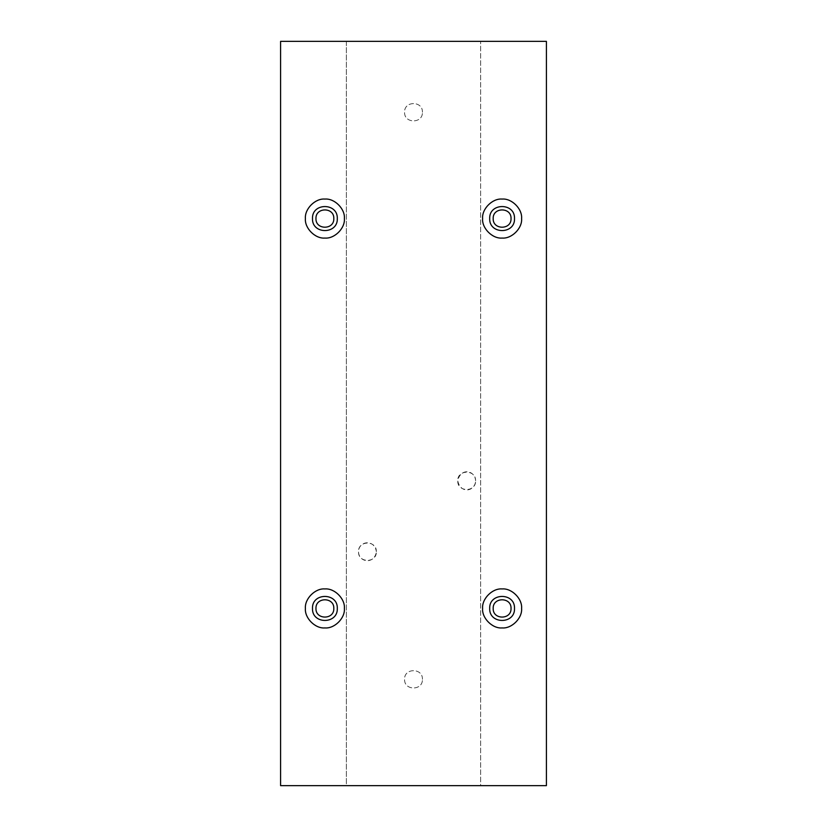 <?xml version="1.0" encoding="UTF-8"?>
<svg xmlns="http://www.w3.org/2000/svg" width="827" height="827" viewBox="0 0 827 827"><rect width="100%" height="100%" fill="white"/><g stroke="black" fill="none" stroke-linecap="round" stroke-linejoin="round"><path stroke-width="0.62" stroke-dasharray="4.13 3.1" d="M315.966 608.434C315.48 619.94 334.304 619.94 333.819 608.434C334.304 596.929 315.48 596.929 315.966 608.434M493.181 218.566C492.696 230.071 511.52 230.071 511.034 218.566C511.52 207.06 492.696 207.06 493.181 218.566M493.181 608.434C492.696 619.94 511.52 619.94 511.034 608.434C511.52 596.929 492.696 596.929 493.181 608.434M315.966 218.566C315.48 230.071 334.304 230.071 333.819 218.566C334.304 207.06 315.48 207.06 315.966 218.566M376.347 551.723C376.833 540.217 358.008 540.217 358.505 551.723C358.008 563.228 376.833 563.228 376.347 551.723C374.807 564.355 358.773 562.918 358.505 551.723C358.773 540.538 374.807 539.101 376.347 551.723M475.587 480.838C476.073 469.333 457.248 469.333 457.745 480.838C457.248 492.344 476.073 492.344 475.587 480.838C475.236 491.29 460.67 494.474 457.745 480.838C460.67 467.203 475.236 470.398 475.587 480.838M422.421 679.318C422.917 667.813 404.083 667.813 404.579 679.318C404.083 690.824 422.917 690.824 422.421 679.318C422.969 690.834 404.031 690.834 404.579 679.318C404.031 667.813 422.969 667.813 422.421 679.318M422.421 112.234C422.917 100.729 404.083 100.729 404.579 112.234C404.083 123.74 422.917 123.74 422.421 112.234C422.969 123.74 404.031 123.74 404.579 112.234C404.031 100.729 422.969 100.729 422.421 112.234M480.632 785.65L346.368 785.65L346.368 41.35L546.409 41.35L280.591 41.35L346.368 41.35L280.591 41.35L280.591 785.65L346.368 785.65L280.591 785.65L280.591 41.35L280.591 785.65L546.409 785.65L546.409 41.35L346.368 41.35L346.368 785.65L480.632 785.65L480.632 41.35L480.632 785.65L546.409 785.65L546.409 41.35L546.409 785.65L480.632 785.65M305.401 608.434C304.532 598.789 315.252 588.069 324.897 588.938C334.542 588.069 345.262 598.789 344.383 608.434C345.262 618.079 334.542 628.799 324.897 627.931C315.252 628.799 304.532 618.079 305.401 608.434M305.401 218.566C304.532 208.921 315.252 198.201 324.897 199.069C334.542 198.201 345.262 208.921 344.383 218.566C345.262 228.211 334.542 238.931 324.897 238.062C315.252 238.931 304.532 228.211 305.401 218.566M482.617 608.434C481.738 598.789 492.458 588.069 502.103 588.938C511.748 588.069 522.468 598.789 521.599 608.434C522.468 618.079 511.748 628.799 502.103 627.931C492.458 628.799 481.738 618.079 482.617 608.434M482.617 218.566C481.738 208.921 492.458 198.201 502.103 199.069C511.748 198.201 522.468 208.921 521.599 218.566C522.468 228.211 511.748 238.931 502.103 238.062C492.458 238.931 481.738 228.211 482.617 218.566M312.492 608.434C311.81 624.437 337.974 624.437 337.302 608.434C337.974 592.442 311.81 592.442 312.492 608.434M489.698 218.566C489.026 234.558 515.19 234.558 514.508 218.566C515.19 202.563 489.026 202.563 489.698 218.566M489.698 608.434C489.026 624.437 515.19 624.437 514.508 608.434C515.19 592.442 489.026 592.442 489.698 608.434M312.492 218.566C311.81 234.558 337.974 234.558 337.302 218.566C337.974 202.563 311.81 202.563 312.492 218.566"/><path stroke-width="1.24" d="M315.966 608.434C315.48 596.929 334.304 596.929 333.819 608.434C334.304 619.94 315.48 619.94 315.966 608.434M493.181 218.566C492.696 207.06 511.52 207.06 511.034 218.566C511.52 230.071 492.696 230.071 493.181 218.566M493.181 608.434C492.696 596.929 511.52 596.929 511.034 608.434C511.52 619.94 492.696 619.94 493.181 608.434M315.966 218.566C315.48 207.06 334.304 207.06 333.819 218.566C334.304 230.071 315.48 230.071 315.966 218.566M305.401 608.434C304.532 598.789 315.252 588.069 324.897 588.938C334.542 588.069 345.262 598.789 344.383 608.434C345.262 618.079 334.542 628.799 324.897 627.931C315.252 628.799 304.532 618.079 305.401 608.434M312.492 608.434C311.81 624.437 337.974 624.437 337.302 608.434C337.974 592.442 311.81 592.442 312.492 608.434M305.401 218.566C304.532 208.921 315.252 198.201 324.897 199.069C334.542 198.201 345.262 208.921 344.383 218.566C345.262 228.211 334.542 238.931 324.897 238.062C315.252 238.931 304.532 228.211 305.401 218.566M312.492 218.566C311.81 234.558 337.974 234.558 337.302 218.566C337.974 202.563 311.81 202.563 312.492 218.566M482.617 608.434C481.738 598.789 492.458 588.069 502.103 588.938C511.748 588.069 522.468 598.789 521.599 608.434C522.468 618.079 511.748 628.799 502.103 627.931C492.458 628.799 481.738 618.079 482.617 608.434M489.698 608.434C489.026 624.437 515.19 624.437 514.508 608.434C515.19 592.442 489.026 592.442 489.698 608.434M482.617 218.566C481.738 208.921 492.458 198.201 502.103 199.069C511.748 198.201 522.468 208.921 521.599 218.566C522.468 228.211 511.748 238.931 502.103 238.062C492.458 238.931 481.738 228.211 482.617 218.566M489.698 218.566C489.026 234.558 515.19 234.558 514.508 218.566C515.19 202.563 489.026 202.563 489.698 218.566M546.409 785.65L546.409 41.35L280.591 41.35L280.591 785.65L546.409 785.65"/></g></svg>
